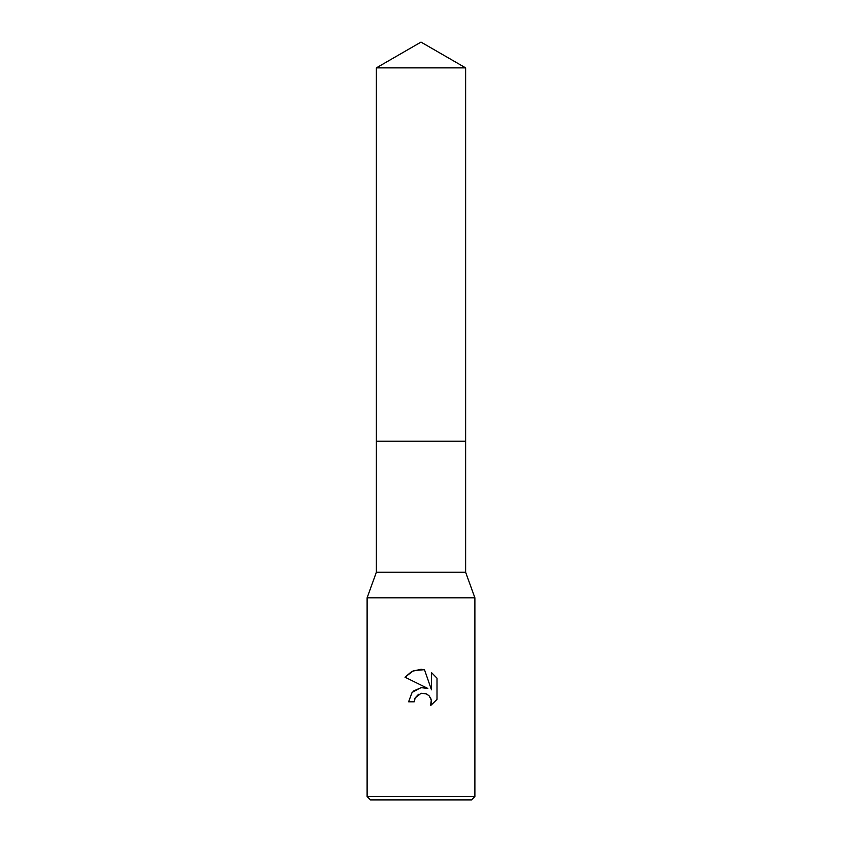 <?xml version="1.0" encoding="UTF-8"?>
<svg xmlns="http://www.w3.org/2000/svg" width="842" height="842" viewBox="0 0 842 842"><rect width="100%" height="100%" fill="white"/><g stroke="black" fill="none" stroke-linecap="round" stroke-linejoin="round"><path stroke-width="1.26" d="M376.374 67.865L465.626 67.865L421 42.1L376.374 67.865L376.374 441.208L465.626 441.208L465.626 572.223L474.888 597.82L474.888 796.532L367.112 796.532L370.48 799.9L471.52 799.9L474.888 796.532M465.626 67.865L465.626 441.208L376.374 441.208L376.374 572.223L465.626 572.223M376.374 572.223L367.112 597.82L474.888 597.82M414.264 701.796L408.602 701.796L412.117 692.356L421 687.63L427.862 688.472L404.991 677.189L411.959 671.348L421 669.295L424.473 669.674L431.462 689.787L431.462 672.558L437.009 678.168L437.009 699.428L430.578 705.596L431.483 701.744L430.83 698.45L428.967 695.66L426.178 693.797L421 693.345L415.18 697.892L414.264 701.796L414.843 698.649M429.062 695.755L431.325 700.091L430.578 705.596L437.009 699.428M427.862 688.472L423.558 687.546M421.389 687.588L413.464 691.008M415.18 697.892L418.506 694.324M421.189 693.303L425.789 693.64M426.568 693.966L427.315 694.366M437.009 678.168L431.462 672.558M424.473 669.674L413.59 670.621L404.991 677.189M367.112 597.82L367.112 796.532"/></g></svg>
